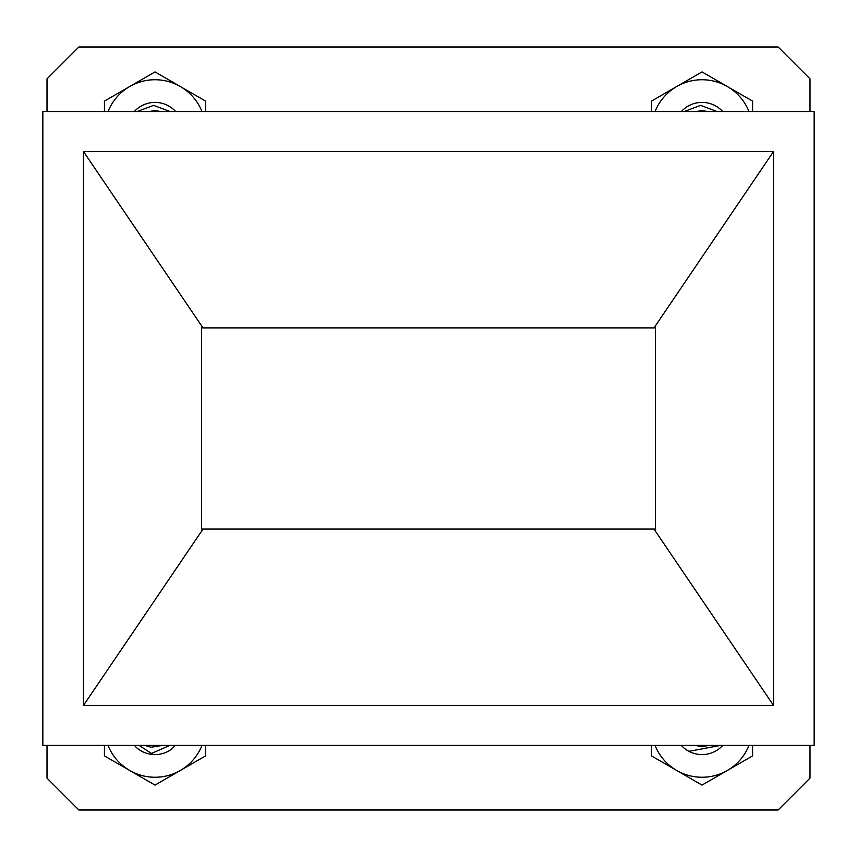 <?xml version="1.0" encoding="UTF-8"?>
<svg xmlns="http://www.w3.org/2000/svg" width="857" height="857" viewBox="0 0 857 857"><rect width="100%" height="100%" fill="white"/><g stroke="black" fill="none" stroke-linecap="round" stroke-linejoin="round"><path stroke-width="1.29" d="M175.321 745.419L171.004 749.564A27.917 27.917 0 0 1 149.9 754.128L169.836 745.419M162.519 745.419L151.175 747.24L144.844 745.419M161.116 745.419L158.106 746.147M720.469 745.419L688.932 751.343A27.917 27.917 0 0 1 681.326 745.419M684.968 745.419L709.253 745.419M702.954 746.372L708.128 745.419A19.7 19.7 0 0 1 695.916 745.419M702.022 746.393L700.887 746.361M134.367 111.517A27.917 27.917 0 0 1 135.856 109.996L134.806 111.517M145.069 111.517L167.618 111.517M149.075 111.517L160.934 111.517L155.01 110.607L149.075 111.517L155.01 110.607L160.934 111.517L155.01 110.607L149.075 111.517M681.379 111.517A27.917 27.917 0 0 1 722.665 111.517M691.931 111.517L714.781 111.517M696.302 111.453L696.955 111.271M699.119 110.821L707.946 111.517L702.022 110.607L696.098 111.517L702.022 110.607L707.946 111.517L702.022 110.607L696.098 111.517M655.476 327.952L201.534 327.952L201.534 529.015M203.055 529.015L201.524 529.015L201.524 327.92L203.013 327.92L83.493 151.55L83.493 705.386L773.507 705.386L653.955 529.015L203.055 529.015L83.493 705.386M773.507 705.386L773.507 151.55L653.998 327.92L655.476 327.92L655.476 529.015L653.955 529.015M653.998 327.92L203.013 327.92M814.15 745.419L814.15 111.517L42.85 111.517L42.85 745.419L814.15 745.419M83.493 151.55L773.507 151.55M810.004 111.517L810.004 78.855L778.145 46.996L78.865 46.996L47.006 78.855L47.006 111.517M47.006 745.419L47.006 778.145L78.865 810.004L778.145 810.004L810.004 778.145L810.004 745.419M152.385 754.031L139.134 745.419M205.584 745.419L205.584 755.885L155.01 785.087L104.436 755.885L104.436 745.419M108.036 745.419A50.574 50.574 0 0 0 201.984 745.419M149.9 754.128A27.917 27.917 0 0 1 135.267 746.426M717.02 111.517L700.64 105.368L684.229 111.517M651.449 111.517L651.449 101.105L702.022 71.913L752.596 101.105L752.596 111.517M748.975 111.517A50.574 50.574 0 0 0 655.069 111.517M752.596 745.419L752.596 755.885L702.022 785.087L651.449 755.885L651.449 745.419M655.048 745.419A50.574 50.574 0 0 0 748.997 745.419M722.719 745.419A27.917 27.917 0 0 1 688.932 751.343M170.007 111.517L153.628 105.368L137.216 111.517M104.436 111.517L104.436 101.105L155.01 71.913L205.584 101.105L205.584 111.517M201.963 111.517A50.574 50.574 0 0 0 108.057 111.517M135.856 109.996A27.917 27.917 0 0 1 175.653 111.517"/></g></svg>
